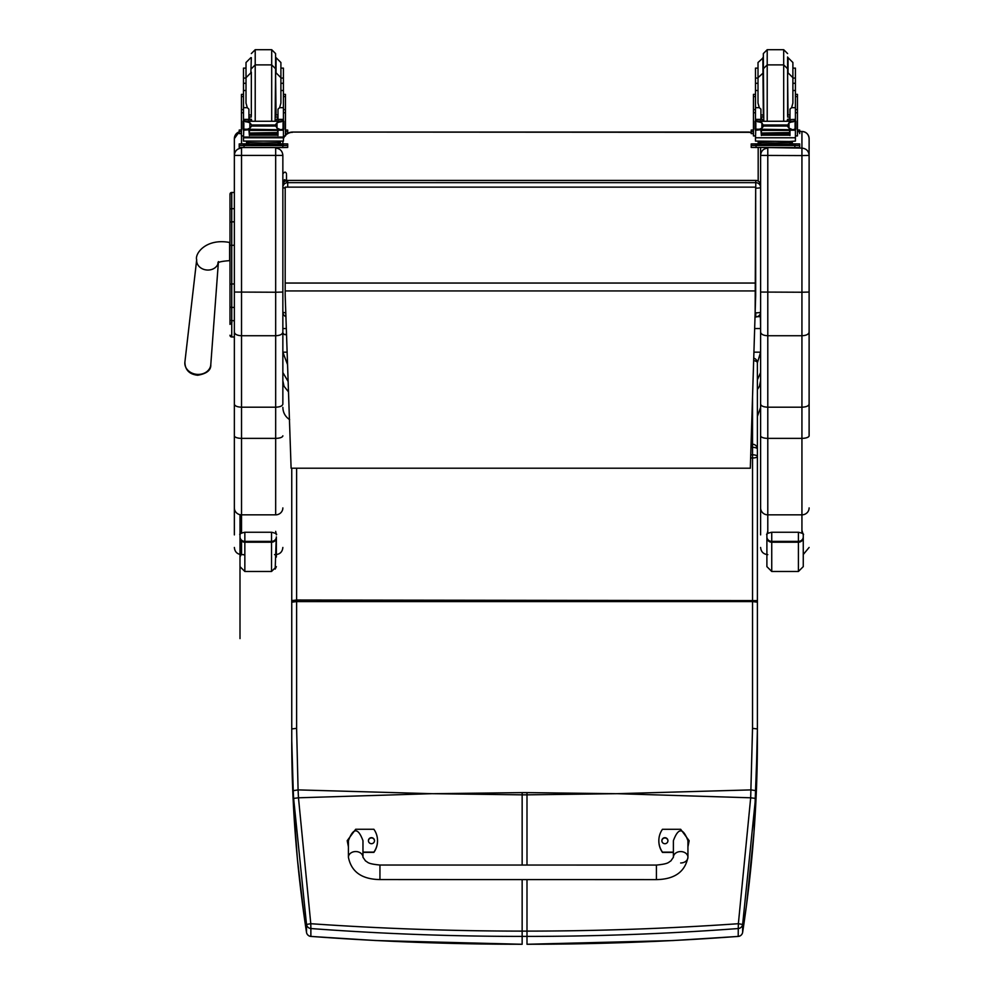 <?xml version="1.0" encoding="UTF-8"?>
<svg xmlns="http://www.w3.org/2000/svg" width="994" height="994" viewBox="0 0 994 994"><rect width="100%" height="100%" fill="white"/><g stroke="black" fill="none" stroke-linecap="round" stroke-linejoin="round"><path stroke-width="1.49" d="M434.266 793.684L522.148 792.616L522.148 794.84L431.943 793.684L298.473 797.797L310.787 923.712L306.512 924.457L293.628 798.418A189.705 26.254 -93.7 0 1 293.242 790.677L291.751 740.779C291.714 803.736 296.634 867.588 306.5 932.322A4.846 0.808 171.3 0 0 306.5 932.335A4.846 0.808 171.3 0 0 306.512 932.36M291.751 602.153L296.61 601.594L296.61 728.366L291.751 728.925L291.751 468.211L291.751 740.779L293.242 801.425L297.392 858.965L304.363 917.847L306.5 932.335L306.512 924.457A4.846 4.821 180 0 0 310.873 928.533L310.787 923.712C380.777 928.582 451.239 931.055 522.148 931.117L522.148 936.41C451.301 936.398 380.876 933.776 310.873 928.533L310.873 936.398C380.926 941.641 451.351 944.263 522.148 944.263L522.148 936.41L526.994 936.41C597.841 936.398 668.266 933.776 738.269 928.533L738.368 923.712L742.642 924.457L755.515 798.418A189.705 26.279 -86.3 0 0 755.912 790.677L757.391 729.447L757.391 449.102A4.846 4.846 0 0 0 752.533 444.256L751.066 444.256M310.998 936.41L310.873 936.398A4.846 4.821 0 0 1 306.5 932.322A4.846 4.846 0 0 0 310.936 936.435L375.645 940.523L522.148 944.263M293.242 790.677L298.088 789.895L298.473 797.797L293.628 798.418M614.888 793.684L526.994 792.616L526.994 794.84L617.212 793.684L750.681 797.797L738.368 923.712C668.366 928.582 597.916 931.055 526.994 931.117L522.148 931.117L522.148 879.603M738.144 936.41L738.207 936.435A4.846 4.846 0 0 0 742.63 932.335L746.494 905.273L754.011 832.053L757.378 740.779C757.416 803.736 752.508 867.588 742.642 932.322A4.846 4.821 180 0 1 738.269 936.398C668.216 941.641 597.792 944.263 526.994 944.263L672.863 940.56L738.207 936.435L738.269 928.533A4.846 4.821 0 0 0 742.642 924.457L742.642 932.322A4.846 0.808 8.7 0 1 742.63 932.335A4.846 0.808 8.7 0 1 742.63 932.36M753.924 352.174L760.609 352.174L757.378 362.872A4.846 2.323 180 0 0 753.663 360.611M750.967 447.35L752.533 447.35A4.846 1.752 -0 0 1 757.391 449.102L757.391 456.569A4.846 1.752 180 0 0 752.533 454.817L752.533 457.973A4.846 1.404 0 0 0 757.391 456.569L757.391 600.612L296.61 600.016L296.61 601.594L752.533 601.594L752.533 728.366L750.681 797.797L755.515 798.418M282.855 312.104A4.846 4.846 0 0 0 285.924 316.614A4.846 4.796 0 0 1 282.855 312.104A4.846 0.733 0 0 0 285.787 312.775M285.203 188.077A4.846 0.733 180 0 1 282.855 187.444A4.846 4.796 0 0 1 287.713 182.647L287.713 180.448A4.846 4.796 180 0 0 282.855 185.244A4.846 4.846 0 0 1 287.713 180.399L755.763 180.448A4.846 4.796 0 0 1 760.609 185.244L760.609 187.444A4.846 4.796 180 0 0 755.763 182.647L755.763 188.177A4.846 0.733 0 0 0 760.609 187.444L760.609 312.104A4.846 0.733 180 0 1 755.763 312.837L755.763 316.9A4.846 4.796 180 0 0 760.609 312.104L760.609 309.904M282.855 309.904L282.855 155.3C282.433 150.951 280.035 148.553 275.673 148.118L275.673 292.236L282.855 292.05L282.855 332.158C282.433 334.332 280.035 335.525 275.673 335.736L241.53 335.736L241.53 148.118C237.181 148.553 234.783 150.951 234.36 155.3L234.36 404.111C234.77 405.987 237.168 407.006 241.53 407.192L241.53 335.736C237.181 335.525 234.783 334.332 234.36 332.158M287.713 186.947L287.713 182.647L755.763 182.647L755.763 180.448M287.564 364.674L282.855 352.174L282.855 372.539L288.148 381.534M760.609 372.539L757.378 379.87M757.378 416.486L760.609 407.341L760.609 380.702L759.441 386.244L757.378 389.598M760.323 313.769L760.609 328.554L754.657 328.554M282.855 372.539L282.855 380.801L284.023 386.244L288.496 391.897M287.142 352.174L282.855 352.174L282.855 327.635L282.855 328.554L286.334 328.554M748.482 132.326L292.559 132.065A9.704 9.704 0 0 0 287.713 133.358A9.704 9.704 -0 0 1 292.559 132.065L748.482 132.065A9.704 9.704 -0 0 1 751.203 132.45A9.704 9.704 0 0 0 748.482 132.065L748.482 132.326A9.704 9.704 -0 0 1 751.203 132.711M758.186 141.359A9.704 9.704 -0 0 1 758.186 141.757L758.186 141.757A9.704 9.704 0 0 0 758.186 141.359A9.704 9.704 -0 0 1 758.186 142.03L758.186 143.807M282.855 141.757A9.704 9.704 -0 0 1 282.868 141.223L282.855 143.807L282.855 141.223A9.704 9.704 0 0 0 282.855 141.757L282.855 142.03A9.704 9.704 -0 0 1 282.892 141.223M283.414 138.501A9.704 9.704 -0 0 1 284.806 135.929A9.704 9.704 0 0 0 283.414 138.501M285.452 135.147A9.704 9.704 -0 0 1 287.254 133.643A9.704 9.704 0 0 0 285.452 135.147M283.414 138.775A9.704 9.704 -0 0 1 285.005 135.929M285.452 135.42A9.704 9.704 -0 0 1 292.559 132.326M758.186 181.045L758.186 147.559M285.191 295.454L291.105 468.211L750.321 468.211L755.676 295.74L755.676 187.133L285.203 187.133L285.191 295.454M755.676 187.133L285.203 187.133M229.987 194.439L229.987 228.595M229.987 284.16L229.987 319.832M229.987 205.062L229.987 228.521M231.925 322.429L229.987 324.379L229.987 306.5L229.987 319.77A1.752 0.919 0 0 0 231.739 320.689L231.739 283.961L234.36 283.961M229.987 284.259L231.739 283.961L231.739 192.476A1.752 1.752 -0 0 0 229.987 194.228M230.036 335.649L229.987 335.239A1.752 1.752 -0 0 0 231.739 336.978L229.987 335.226A1.752 1.752 -0 0 0 231.739 336.978L234.36 336.978L231.739 336.978L231.739 320.689L234.36 320.689M234.36 221.848L231.739 221.848A1.752 0.932 0 0 0 229.987 222.78L229.987 283.961M234.36 292.05L275.673 292.236L275.673 407.192C280.047 407.006 282.433 405.987 282.855 404.111L282.855 332.158M282.855 360.747L282.855 404.111M282.855 155.3L282.855 187.444M241.53 532.97L241.53 514.842L275.673 514.842L275.673 407.192L241.53 407.192L241.53 438.366L275.673 438.366A7.182 2.584 0 0 0 282.855 435.794M234.36 404.111L234.36 534.896M234.36 507.909A7.182 6.933 0 0 0 241.53 514.842L241.53 438.366A7.182 2.584 0 0 1 234.36 435.794L234.36 341.265M234.36 339.861L234.36 336.978L231.291 336.916M234.36 138.738L234.36 155.3M760.609 155.3L760.609 404.111C761.031 405.987 763.429 407.006 767.79 407.192L767.79 148.118C763.429 148.553 761.044 150.951 760.609 155.3L760.609 147.559M760.609 332.158C761.044 334.332 763.429 335.525 767.79 335.736L801.934 335.736C806.296 335.525 808.694 334.332 809.116 332.158L809.116 155.3C808.694 150.951 806.296 148.553 801.934 148.118L767.79 147.559M760.609 404.111L760.609 534.896M767.79 533.356L767.79 514.842A7.182 6.933 0 0 1 760.609 507.909L760.609 360.747M757.416 316.664L760.609 316.664L760.609 292.05L801.934 292.236L801.934 407.192L767.79 407.192L767.79 438.366A7.182 2.584 0 0 1 760.609 435.794M760.609 142.763L760.609 143.807M809.116 341.265L809.116 435.794A7.182 2.584 180 0 1 801.934 438.366L801.934 407.192C806.308 407.006 808.694 405.987 809.116 404.111L809.116 332.158M809.116 155.3L809.116 138.638A7.182 7.182 180 0 0 801.934 131.469L799.71 131.469L801.934 131.456L801.934 155.586L760.609 155.399M809.116 138.738L809.116 339.861M809.116 435.794L809.116 404.111M248.922 117.416L251.308 121.044M275.599 121.044L277.985 117.416M243.493 135.929L241.455 135.929L241.455 109.613L243.493 109.613M248.922 129.754L243.741 130.189L243.493 137.768L283.414 137.768L283.414 130.636L282.246 129.344M277.985 129.754L277.985 135.532L277.525 129.754M249.395 129.754L249.395 135.532L248.922 130.189M249.482 133.432L277.425 133.432L277.425 132.55L249.482 133.022M249.482 135.184L277.425 135.184L277.425 134.389L249.482 134.389L277.425 134.352L277.425 133.519L249.482 133.519L249.482 134.774M283.414 121.218L283.414 119.603L280.991 121.951M283.414 107.675L279.625 107.675L280.904 103.065L280.904 77.681L280.904 90.491L283.414 90.491L283.414 119.603L277.985 119.603L277.985 121.044M283.414 130.636L283.414 129.22M244.897 121.268L282.01 121.268L277.028 122.784L275.301 124.971L251.619 124.971L249.892 122.784L244.897 121.268M244.338 129.183L280.743 129.754L277.028 128.176L275.301 124.971M275.301 126.039L251.619 126.039L249.892 128.176L246.177 129.754M248.922 121.044L248.922 119.379L243.493 119.379L243.493 121.218L243.493 78.066L246.015 78.066M243.493 129.22L243.493 130.636L243.493 129.22M283.414 109.613L285.452 109.613L285.452 135.929L283.414 135.929M277.985 119.603L277.985 109.129L279.625 107.675M282.507 129.22L283.824 129.22L283.824 121.641L282.01 121.268L283.824 121.218L283.079 121.666L283.079 128.996L283.824 128.885L280.743 129.754M243.083 128.885L243.828 128.996L243.828 121.666L243.083 121.641L243.083 128.885M278.109 142.776L278.109 144.229L263.46 144.453L248.811 144.229L248.811 142.776M263.46 144.453L263.46 142.999L246.537 142.564L246.537 141.384M280.37 141.384L280.37 142.564L263.46 142.999M277.425 129.754L249.482 129.754M283.824 129.22L283.824 128.437M246.015 90.491L243.493 90.491M283.414 90.491L283.414 68.114L280.904 68.114L280.904 78.066L283.414 78.066M248.922 119.379L248.922 109.129L247.295 107.675L243.493 107.675M248.922 119.603L243.493 119.603L245.916 121.951M243.741 130.189L244.661 129.344M243.493 137.768L243.493 141.098L283.414 141.098L283.414 137.073L243.493 137.073M251.619 126.039L251.619 124.971M278.109 143.807L287.713 143.931L287.713 145.497L282.855 145.621L239.206 145.497L239.206 143.931L248.811 143.807M278.109 143.881L283.762 143.944L278.109 144.068M248.811 144.068L243.145 144.006L248.811 143.881M277.102 145.484L283.762 145.422L277.102 145.484M243.145 145.484L249.817 145.422L243.145 145.484M287.713 145.497L287.713 147.435L282.855 147.559L239.206 147.435L239.206 145.497M287.713 143.931L287.713 145.869M251.333 72.152L251.333 115.813M271.697 121.044L271.697 64.883L275.587 68.76L275.114 121.044M251.333 57.652L250.861 72.835L246.015 77.681L246.015 103.065L247.295 107.675M283.414 88.168L283.414 99.798M243.493 99.798L243.493 88.168M277.985 116.981L275.587 117.031M251.333 117.031L248.922 116.981M283.514 94.355L285.452 94.355L285.452 109.613M277.985 116.907L275.587 116.957M251.333 116.957L248.922 116.907M241.455 109.613L241.455 94.355L243.393 94.355M250.861 57.652L246.015 62.51L246.015 68.114L243.493 68.114L243.493 78.066M285.452 129.978L287.713 130.077L287.713 133.594L285.452 133.693M287.713 131.643L285.452 131.755M241.455 131.755L239.206 131.643L239.206 130.077L241.455 129.978M241.455 133.693L239.206 133.594L239.206 131.643M287.713 130.077L287.713 132.016M239.206 130.077L239.206 132.016M275.587 56.981L275.587 72.152L275.587 53.577L271.697 49.7L271.697 64.883L255.209 64.883L255.209 121.044M246.015 62.51L246.015 83.297L243.493 83.297M283.414 83.297L280.904 83.297L280.904 62.51L276.046 57.652L276.046 72.835L280.904 77.681M243.493 84.627L243.493 72.984M283.414 72.984L283.414 84.627M792.889 78.066L795.411 78.066L795.411 90.491L792.889 90.491L792.889 62.51L788.043 57.652L788.043 72.835L792.889 77.681L792.889 83.297L795.411 83.297M758.012 90.491L755.49 90.491L755.49 78.066L758.012 78.066M789.981 116.981L787.583 117.031M763.33 117.031L760.919 116.981M795.511 94.355L797.449 94.355L797.449 135.929L795.411 135.929L795.411 129.22L795.411 130.636L794.243 129.344M789.981 116.907L787.583 116.957M763.33 116.957L760.919 116.907M755.49 135.929L753.452 135.929L753.452 94.355L755.39 94.355M795.411 78.066L795.411 68.114L792.889 68.114M763.33 57.652L758.012 62.51L758.012 68.114L755.49 68.114L755.49 78.066M797.449 129.978L799.71 130.077L799.71 133.594M799.71 131.643L797.449 131.755M753.452 131.755L751.203 131.643L751.203 130.077L753.452 129.978M753.452 133.693L751.203 133.594L751.203 131.643M799.71 130.077L799.71 132.016M751.203 130.077L751.203 132.016M787.583 72.152L787.583 56.981M763.33 115.813L763.33 53.577L763.79 121.044M758.012 62.51L758.012 103.065L759.292 107.675L755.49 107.675L755.49 90.491M755.49 84.627L755.49 72.984M795.411 72.984L795.411 84.627M760.919 117.416L763.305 121.044M787.596 121.044L789.981 117.416M760.919 129.754L755.738 130.189L755.49 137.768L795.411 137.768L795.411 130.636M789.981 129.754L789.981 135.532L789.522 129.754M761.392 129.754L761.392 135.532L760.919 130.189M761.479 133.432L789.422 133.432L789.422 132.55L761.479 133.022M761.479 135.184L789.422 135.184L789.422 134.389L761.479 134.389L789.422 134.352L789.422 133.519L761.479 133.519L761.479 134.774M795.411 90.491L795.411 121.218L795.411 119.603L792.988 121.951M789.981 119.603L795.411 119.379L789.981 119.603L789.981 121.044M794.504 129.22L792.74 129.754L789.012 128.176L787.298 126.039L789.012 122.784L794.007 121.268L756.919 121.268M756.335 129.183L792.74 129.754M787.298 126.039L763.616 126.039L761.889 128.176L758.173 129.754M756.894 121.268L761.889 122.784L763.616 126.039M760.919 121.044L760.919 119.379L755.49 119.379L755.49 121.218L755.49 107.675M755.49 129.22L755.49 130.636L755.49 129.22M789.981 119.379L789.981 109.129L791.609 107.675L792.889 103.065L792.889 77.681M755.08 128.885L755.825 128.996L755.825 121.666L755.08 121.641L755.08 128.885M795.821 121.951L795.076 121.666L795.076 128.996L795.821 128.885L795.821 121.641L794.007 121.268M790.106 142.776L790.106 144.229L775.457 144.453L760.808 144.229L760.808 142.776M775.457 144.453L775.457 142.999L758.534 142.564L758.534 141.384M792.367 141.384L792.367 142.564L775.457 142.999M789.422 129.754L761.479 129.754M795.821 121.641L793.982 121.268M795.821 129.22L795.821 128.437M755.08 129.183L755.08 128.437M760.919 119.379L760.919 109.129L759.292 107.675M760.919 119.603L755.49 119.603L757.913 121.951M755.738 130.189L756.658 129.344M795.411 137.073L795.411 141.098L789.571 141.471L755.49 141.098L755.49 137.768M790.106 143.807L799.71 143.931L799.71 145.497L751.203 145.497L751.203 143.931L751.203 145.869M751.203 143.931L760.808 143.807M790.106 143.881L795.759 143.944L790.106 144.068M760.808 144.068L755.142 144.006L760.808 143.881M789.099 145.484L795.759 145.422L789.099 145.484M755.142 145.484L761.814 145.422L755.142 145.484M799.71 145.497L799.71 147.435L794.852 147.559L751.203 147.435L751.203 145.497M799.71 143.931L799.71 145.869M783.694 121.044L783.694 64.883L767.206 64.883L767.206 49.7L783.694 49.7L783.694 64.883L787.583 68.76L787.583 115.813M795.411 88.168L795.411 99.798M755.49 99.798L755.49 88.168M275.673 531.368L276.369 534.834C277.326 534.051 275.711 533.194 271.524 532.25L271.524 542.215A4.846 4.709 -0 0 0 276.369 537.493L276.369 557.062M240.001 554.466L240.001 537.493L240.001 554.466M241.53 530.038L240.001 534.847C239.032 534.051 240.66 533.194 244.847 532.25L271.524 532.25M240.001 536.884L240.001 537.493A4.846 4.709 -0 0 0 244.847 542.215L244.847 541.382A4.846 4.51 180 0 1 240.001 536.884M243.182 554.64A4.846 4.771 180 0 0 244.847 554.925M803.264 536.884A4.846 4.51 180 0 1 798.418 541.382L798.418 571.475L803.264 566.63L803.264 534.847L803.264 557.062L803.264 554.515L809.116 547.458M767.79 530.945L766.896 534.847C765.927 534.051 767.542 533.194 771.742 532.25L798.418 532.25C802.605 533.194 804.221 534.051 803.264 534.847L801.934 530.287M766.896 536.884L766.896 566.63L771.742 571.475L771.742 541.382A4.846 4.51 180 0 1 766.896 536.884L766.896 534.834M656.413 879.615L379.944 879.578C361.804 879.28 351.304 871.837 348.422 857.25L348.422 857.25A7.281 5.703 0 0 1 355.69 851.547A7.281 5.703 0 0 1 362.972 857.25L365.556 860.978C368.028 862.022 366.711 863.798 379.944 865.029L379.944 879.578L379.944 865.029L656.413 865.066L656.413 879.615C674.553 879.305 685.052 871.862 687.935 857.275L687.935 857.275A7.281 5.703 180 0 0 680.666 851.572A7.281 5.703 180 0 0 673.385 857.275L673.385 840.713C678.243 827.58 683.089 827.58 687.935 840.713L687.935 857.275A7.281 5.703 180 0 1 680.666 862.978M673.385 852.131L662.476 852.131A20.004 19.868 180 0 1 662.476 829.282L680.666 829.282L689.153 840.725L687.935 846.627M667.931 840.713L667.931 840.713A3.032 3.007 180 0 1 664.899 843.72A3.032 3.007 180 0 1 661.867 840.713A3.032 3.007 180 0 1 664.899 837.706A3.032 3.007 180 0 1 667.931 840.713M667.931 840.849A3.032 3.007 0 0 0 664.899 837.979A3.032 3.007 0 0 0 661.867 840.849M658.836 840.7L658.836 840.986A20.004 19.868 0 0 0 662.476 852.417L673.385 852.417M687.935 846.9L689.153 840.725M348.422 846.59L347.204 840.675L355.69 829.257L373.881 829.257A20.004 19.868 180 0 1 373.881 852.106L362.972 852.106M374.489 840.675L374.489 840.675A3.032 3.007 180 0 1 371.458 843.695A3.032 3.007 180 0 1 368.426 840.675A3.032 3.007 180 0 1 371.458 837.669A3.032 3.007 180 0 1 374.489 840.675M362.972 857.25L362.972 840.675C358.113 827.555 353.268 827.555 348.422 840.675L348.422 857.25M374.489 840.825A3.032 3.007 0 0 0 371.458 837.942A3.032 3.007 0 0 0 368.426 840.825M362.972 852.38L373.881 852.38A20.004 19.868 0 0 0 377.521 840.961L377.521 840.688M347.204 840.675L348.422 846.863M282.855 181.318L284.682 179.641L286.496 181.318M286.496 174.882L286.496 180.548L286.496 174.882M431.943 793.684L298.088 789.895L296.61 728.366M617.212 793.684L751.066 789.895L755.912 790.677M526.994 865.053L526.994 794.84L522.148 794.84L522.148 865.053M291.751 717.171A4.846 1.566 180 0 1 291.751 717.096L291.751 592.412A4.846 1.653 180 0 0 291.751 592.499M291.751 600.612L296.61 600.016L296.61 468.211M526.994 792.616L522.148 792.616M526.994 879.603L526.994 944.263M750.644 457.973L752.533 457.973L752.533 601.594L757.391 602.153L757.391 728.925L752.533 728.366M752.533 397.041L752.533 454.817L750.743 454.817M757.378 448.928L757.378 362.872L757.378 448.928M755.676 188.177L755.142 312.837M755.676 283.054L285.191 283.054M755.676 290.944L285.191 290.944M234.36 245.294L229.987 245.294M231.739 192.476L234.36 192.476L231.739 192.476L229.987 194.24M229.987 209.61A1.752 0.932 0 0 1 231.739 208.678L234.36 208.678M229.987 306.5A1.752 0.919 0 0 0 231.739 307.419L234.36 307.419M229.987 335.239A1.752 1.752 -0 0 0 231.739 336.978M282.855 155.399L234.36 155.399M275.673 514.842A7.182 6.933 0 0 0 282.855 507.909M275.673 147.559L241.53 147.547M244.847 554.64L241.53 554.64L241.53 540.947M234.36 138.638A7.182 7.182 0 0 1 239.206 131.854L234.36 138.638M241.53 143.819L241.53 135.929M809.116 507.909A7.182 6.933 180 0 1 801.934 514.842L767.79 514.842L767.79 438.366L801.934 438.366L801.934 533.082M809.116 155.399L801.934 155.586L801.934 292.236L809.116 292.05M283.166 130.189L277.985 130.189M249.892 128.176L249.892 122.784M277.028 128.176L277.028 122.784M243.493 112.744L241.455 112.744M285.452 112.744L283.414 112.744M283.824 129.183L282.582 129.183M283.414 119.379L277.985 119.379M251.209 144.602L275.698 144.602M244.052 145.621L244.052 147.559M282.855 145.621L282.855 147.559M277.985 114.72L276.046 115.13L275.587 72.835M251.333 72.835L251.333 115.13M283.514 96.567L285.452 96.567M241.455 96.567L243.393 96.567M251.333 68.76L255.209 64.883L255.209 49.7L251.333 53.577M795.511 96.567L797.449 96.567M753.452 96.567L755.39 96.567M762.858 57.652L763.33 115.13M795.163 130.189L789.981 130.189M761.889 128.176L761.889 122.784M787.298 124.971L763.616 124.971M789.012 128.176L789.012 122.784M755.49 112.744L753.452 112.744M797.449 112.744L795.411 112.744M795.821 129.183L794.579 129.183M795.411 107.675L791.609 107.675M763.206 144.602L787.695 144.602M756.049 145.621L756.049 147.559M794.852 145.621L794.852 147.559M763.33 68.76L767.206 64.883L767.206 121.044M789.981 114.72L788.043 115.13L787.583 72.835M276.369 536.884A4.846 4.51 180 0 1 271.524 541.382L244.847 541.382L244.847 532.25M271.524 571.475L244.847 571.475L244.847 542.215L271.524 542.215L271.524 571.475L276.369 566.667L275.189 569.115L276.195 538.76M766.896 537.493A4.846 4.709 -0 0 0 771.742 542.215L798.418 542.215A4.846 4.709 0 0 0 803.264 537.493M798.418 532.25L798.418 541.382L771.742 541.382L771.742 532.25M229.987 242.486L229.626 242.461C205.708 238.026 194.613 253.992 196.688 259.769A10.909 9.083 5.4 0 0 197.769 264.69A10.909 9.083 5.4 0 0 207.535 270.045A10.909 9.083 5.4 0 0 218.295 262.714M229.626 242.461L229.626 260.652C222.494 261.161 218.556 261.956 217.848 263.05L218.431 261.596M197.818 374.415A13.021 10.822 -174.6 0 1 184.884 362.164C185.095 369.954 189.357 374.316 197.682 375.247C206.777 373.694 211.15 370.153 210.79 364.612A13.021 10.822 -174.6 0 1 197.818 374.415M291.751 592.412L291.751 468.211M291.751 717.096L291.751 740.779M757.378 362.872A4.846 4.846 0 0 0 753.738 358.175M757.391 728.925L757.378 741.3M757.391 600.612L757.391 602.153M760.609 312.104A4.846 4.846 0 0 1 755.763 316.949L755.018 316.949M760.609 185.244A4.846 4.846 0 0 0 755.763 180.399L287.713 180.399M289.652 419.654C285.278 416.722 283.017 412.609 282.855 407.354M292.559 132.065L748.482 132.065M274.53 554.64L275.673 554.64C280.035 554.205 282.433 551.819 282.855 547.458M241.53 554.64C237.168 554.205 234.783 551.819 234.36 547.458M767.79 554.64C763.429 554.205 761.044 551.819 760.609 547.458M801.934 131.456C806.296 131.891 808.694 134.277 809.116 138.638M249.482 130.376L277.425 130.376M243.083 129.22L244.412 129.22M243.083 121.218L245.033 121.218M281.886 121.218L283.824 121.218M274.916 144.279L275.823 144.627M251.097 144.627L251.991 144.279M251.793 121.044L251.333 119.205M248.922 114.72L250.861 115.13M255.209 49.7L271.697 49.7M767.206 49.7L763.33 53.577M783.694 49.7L787.583 53.577M795.411 109.613L797.449 109.613M753.452 109.613L755.49 109.613M761.479 130.376L789.422 130.376M755.08 129.22L756.409 129.22M755.49 83.297L758.012 83.297M755.08 121.218L757.03 121.218M793.871 121.218L795.821 121.218M786.913 144.279L787.807 144.627M763.094 144.627L763.988 144.279M787.111 121.044L787.583 119.205M763.33 72.835L758.012 77.681M760.919 114.72L762.858 115.13M241.53 553.521L240.001 557.025L240.001 638.595L240.001 533.244M244.847 571.475L240.001 566.667L240.001 514.681M798.418 571.475L771.742 571.475M673.385 857.275L670.788 861.015C668.328 862.046 669.645 863.823 656.413 865.066M282.855 332.953C284.706 335.251 285.924 335.251 286.496 332.953M286.496 173.962C285.812 171.54 284.595 171.54 282.855 173.962M196.688 259.769L184.884 362.164M218.357 262.689L210.79 364.612"/></g></svg>
